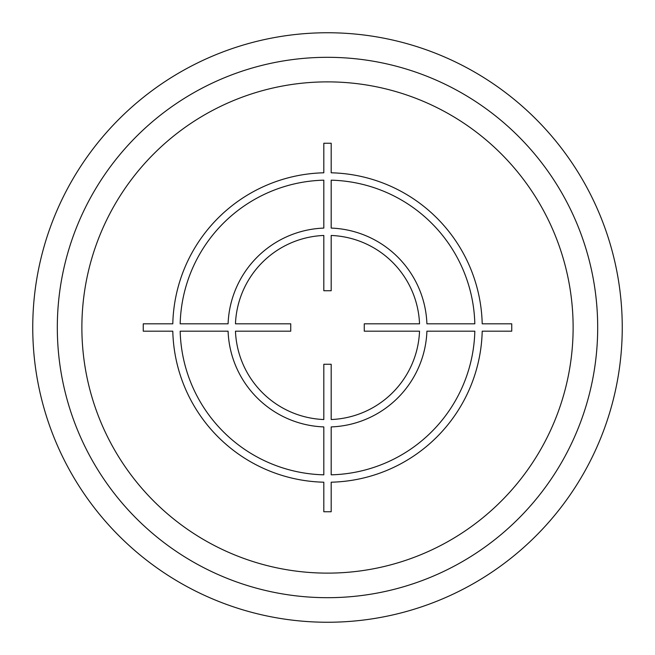 <?xml version="1.0" encoding="UTF-8"?>
<svg xmlns="http://www.w3.org/2000/svg" width="655" height="655" viewBox="0 0 655 655"><rect width="100%" height="100%" fill="white"/><g stroke="black" fill="none" stroke-linecap="round" stroke-linejoin="round"><path stroke-width="0.98" d="M597.688 327.5A270.188 270.188 0 0 0 327.5 57.312A270.188 270.188 0 0 0 57.312 327.5A270.188 270.188 0 0 0 327.5 597.688A270.188 270.188 0 0 0 597.688 327.5A270.188 270.188 0 0 0 327.5 57.312A270.188 270.188 0 0 0 57.312 327.5M622.25 327.5A294.75 294.75 0 0 0 327.5 32.75A294.75 294.75 0 0 0 32.75 327.5A294.75 294.75 0 0 0 327.5 622.25A294.75 294.75 0 0 0 622.25 327.5M511.751 323.816L482.203 323.816A154.744 154.744 0 0 0 331.184 172.797L331.184 143.249L323.816 143.249L323.816 172.797A154.744 154.744 0 0 0 172.797 323.816L143.249 323.816L143.249 331.184L172.797 331.184A154.744 154.744 0 0 0 323.816 482.203L323.816 511.751L331.184 511.751L331.184 482.203A154.744 154.744 0 0 0 482.203 331.184L511.751 331.184L511.751 323.816M331.184 474.826A147.375 147.375 0 0 0 474.826 331.184L426.913 331.184A99.478 99.478 0 0 1 331.184 426.913L331.184 474.826M331.184 419.536A92.109 92.109 0 0 0 419.536 331.184L364.27 331.184L364.27 323.816L419.536 323.816A92.109 92.109 0 0 0 331.184 235.464L331.184 290.73L323.816 290.73L323.816 235.464A92.109 92.109 0 0 0 235.464 323.816L290.73 323.816L290.73 331.184L235.464 331.184A92.109 92.109 0 0 0 323.816 419.536L323.816 364.27L331.184 364.27L331.184 419.536M180.174 331.184L228.087 331.184A99.478 99.478 0 0 0 323.816 426.913L323.816 474.826A147.375 147.375 0 0 1 180.174 331.184M323.816 180.174A147.375 147.375 0 0 0 180.174 323.816L228.087 323.816A99.478 99.478 0 0 1 323.816 228.087L323.816 180.174M474.826 323.816L426.913 323.816A99.478 99.478 0 0 0 331.184 228.087L331.184 180.174A147.375 147.375 0 0 1 474.826 323.816M573.125 327.5A245.625 245.625 0 0 0 327.5 81.875A245.625 245.625 0 0 0 81.875 327.5A245.625 245.625 0 0 0 327.5 573.125A245.625 245.625 0 0 0 573.125 327.5"/></g></svg>

